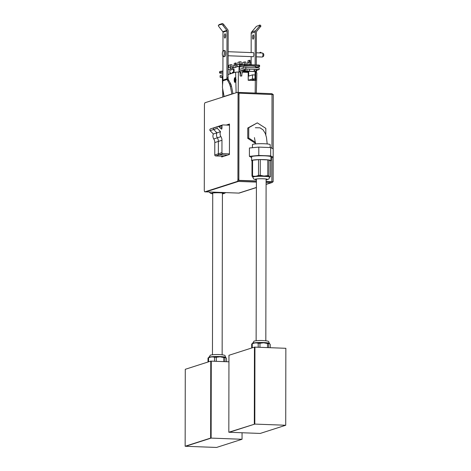 <?xml version="1.0" encoding="UTF-8"?>
<svg xmlns="http://www.w3.org/2000/svg" width="471" height="471" viewBox="0 0 471 471"><rect width="100%" height="100%" fill="white"/><g stroke="black" fill="none" stroke-linecap="round" stroke-linejoin="round"><path stroke-width="0.71" d="M266.103 179.869L268.841 179.021L269.706 177.226A8.443 0.913 -179.9 0 0 261.264 176.295A8.443 0.913 -179.9 0 0 252.815 177.196L253.681 178.998L256.407 179.857M264.343 176.366A5.846 0.63 -179.9 0 0 258.19 176.354M252.827 177.143L251.985 176.095L252.014 160.375A9.526 1.03 0.1 0 1 252.58 160.193L258.526 159.634A9.526 1.03 0.1 0 1 260.275 159.598L267.805 159.887A9.526 1.03 0.1 0 1 268.988 160.034L270.572 160.876L270.542 176.596L269.7 177.19A8.537 0.924 -179.9 0 0 263.972 176.166A8.537 0.924 0.1 0 0 252.821 177.161M251.985 176.095A9.526 1.03 0.1 0 1 252.55 175.913C254.534 176.537 256.512 176.348 258.497 175.353A9.526 1.03 0.1 0 1 260.251 175.318L260.275 159.598M258.497 175.353L258.526 159.634M260.251 175.318L264.013 176.066L267.775 175.606L267.805 159.887M270.542 176.596C270.013 177.12 269.489 176.843 268.965 175.748A9.526 1.03 -179.9 0 0 267.775 175.606M268.965 175.748L268.988 160.034M252.55 175.913L252.58 160.193M259.951 347.315L259.957 343.253L263.725 342.788L267.487 343.536A9.526 1.03 0.1 0 1 268.67 343.683L269.406 343.459A8.537 0.924 0.1 0 0 263.683 342.717A8.537 0.924 -179.9 0 0 252.538 343.43A8.443 0.913 0.1 0 1 252.527 343.394A8.443 0.913 0.1 0 1 263.654 342.552A8.443 0.913 0.1 0 1 269.418 343.424A8.443 0.913 0.1 0 1 269.412 343.459A8.537 0.924 0.1 0 1 269.459 343.5M269.536 343.547L270.248 344.525L270.242 347.704M268.67 343.683L268.664 347.645M267.487 343.536L267.475 347.598M259.957 343.253A9.526 1.03 -179.9 0 0 258.208 343.288L258.196 347.251M258.208 343.288C256.224 342.664 254.24 342.847 252.262 343.842L252.25 347.81M252.262 343.842A9.526 1.03 -179.9 0 0 251.691 344.024L251.685 347.992M251.691 344.024L252.538 343.43M262.306 53.017A2.019 0.636 92.2 0 1 262.382 53.005A2.019 0.636 92.2 0 1 262.5 53.046A2.019 0.636 92.2 0 1 262.942 55.048A2.019 0.636 92.2 0 1 262.353 57.015A2.019 0.636 92.2 0 1 262.3 57.032A2.019 0.636 92.2 0 1 262.229 57.044L256.318 56.82M261.264 52.905A0.848 0.848 0 0 1 261.287 52.987L256.324 52.776M224.314 53.129A2.019 0.636 -87.8 0 0 224.278 54.047M263.354 56.438A1.378 0.436 -87.8 0 0 263.389 56.42A1.378 0.436 -87.8 0 0 263.789 55.083A1.378 0.436 -87.8 0 0 263.495 53.718L262.5 53.046M223.278 50.585A2.979 0.942 92.2 0 1 224.09 54.766A2.979 0.942 92.2 0 1 222.453 55.29A2.979 0.942 92.2 0 1 223.278 50.585M224.897 56.455A2.979 0.942 -87.8 0 0 225.662 53.635A2.979 0.942 -87.8 0 0 225.109 50.768M222.883 56.379A3.056 0.966 -87.8 0 0 223.23 56.602L224.532 56.655A3.056 0.966 -87.8 0 0 225.615 53.635A3.056 0.966 -87.8 0 0 224.767 50.544L223.46 50.497A3.056 0.966 -87.8 0 0 223.348 50.509A3.056 0.966 -87.8 0 0 223.101 50.691M223.23 56.602A3.056 0.966 -87.8 0 0 224.308 53.588A3.056 0.966 -87.8 0 0 223.46 50.497M208.853 357.448A8.443 0.913 0.1 0 1 208.847 357.407A8.443 0.913 0.1 0 1 219.975 356.565A8.443 0.913 0.1 0 1 225.739 357.436A8.443 0.913 0.1 0 1 225.733 357.477M216.271 361.328L216.277 357.265L220.045 356.806L223.807 357.548A9.526 1.03 0.1 0 1 224.991 357.695L225.862 357.566L226.569 358.537L226.569 361.716M224.991 357.695L224.985 361.657M223.807 357.548L223.802 361.616M216.277 357.265A9.526 1.03 -179.9 0 0 214.529 357.301L214.523 361.263M214.529 357.301C212.545 356.677 210.566 356.865 208.582 357.86L208.571 361.828M208.582 357.86A9.526 1.03 -179.9 0 0 208.011 358.042L208.005 362.011M208.011 358.042L208.859 357.442A8.537 0.924 -179.9 0 1 220.004 356.73A8.537 0.924 0.1 0 1 225.727 357.471A8.537 0.924 0.1 0 1 225.78 357.513M253.728 38.175A2.161 0.683 92.2 0 1 253.81 35.89M253.875 36.791A2.161 0.683 -87.8 0 0 253.274 34.854A2.161 0.683 -87.8 0 0 252.509 36.985A2.161 0.683 -87.8 0 0 253.11 39.17A2.161 0.683 -87.8 0 0 253.875 36.791M252.85 56.691A2.161 0.683 -87.8 0 0 253.08 56.826A2.161 0.683 -87.8 0 0 253.845 54.453A2.161 0.683 -87.8 0 0 253.245 52.511A2.161 0.683 -87.8 0 0 252.992 52.652M224.308 36.161A2.161 0.683 -87.8 0 0 224.908 38.098A2.161 0.683 -87.8 0 0 225.674 35.967A2.161 0.683 -87.8 0 0 225.073 33.782A2.161 0.683 -87.8 0 0 224.308 36.161M225.527 37.103A2.161 0.683 92.2 0 1 225.462 36.208A2.161 0.683 92.2 0 1 225.615 34.825M224.314 53.093A2.161 0.683 -87.8 0 0 224.273 53.824A2.161 0.683 -87.8 0 0 224.278 54.065M251.161 52.581L251.19 33.288A2.037 1.919 -107.8 0 1 251.644 32.004L256.389 26.405L260.027 24.981L260.987 26.029L256.548 31.528A0.818 0.771 72.2 0 0 256.365 32.046L256.306 64.945M256.301 67.218L256.301 67.806M256.295 71.645L256.295 72.722M260.428 26.829L259.545 26.017L255.659 30.715A2.037 1.919 72.2 0 0 255.205 31.999L255.152 64.904M251.137 64.474L251.149 56.626M256.571 83.414L256.448 87.965M260.027 24.981L260.987 26.029M260.098 25.216L259.545 26.017M232.998 93.764L231.508 86.299L230.378 86.505L231.867 93.976A3.256 3.067 72.2 0 0 231.897 94.112M224.137 96.602A3.256 3.067 -107.8 0 1 224.108 96.467L222.406 87.406L222.865 80.553M230.378 86.505L229.424 83.744L226.993 79.228M229.424 83.744L230.555 83.532L228.735 80.37L227.605 80.582M228.735 80.37L228.158 79.093M228.258 79.258L227.181 79.458M231.508 86.299L231.096 84.768L229.966 84.974M231.096 84.768L230.555 83.532M222.948 56.455L222.907 78.863A4.074 1.283 92.2 0 1 222.807 80.47M228.164 79.057A4.074 1.283 92.2 0 1 228.082 77.621L228.164 30.974A2.037 1.919 72.2 0 0 227.711 29.655L223.843 24.663L222.954 25.41L226.828 30.403L222.812 31.692A0.818 0.771 -107.8 0 1 222.989 32.222L222.96 50.862M227.022 79.116A4.074 1.283 92.2 0 1 226.922 77.574L227.004 30.933L222.989 32.222M228.194 79.099L227.087 79.14M227.063 78.816L228.164 78.857M226.828 30.403A0.818 0.771 -107.8 0 1 227.004 30.933M222.812 31.692L218.938 26.694A1.631 0.506 -130 0 1 218.409 25.281L219.298 24.539A1.631 0.506 -130 0 0 219.256 24.586M222.954 25.41A1.631 0.506 -130 0 0 221.447 24.298L218.467 25.251A1.631 0.506 -130 0 0 218.409 25.281M223.843 24.663A1.631 0.506 -130 0 0 222.336 23.55L219.351 24.504A1.631 0.506 -130 0 0 219.298 24.539M239.498 66.028L239.456 69.443M251.585 64.492L249.571 64.415M246.474 64.297L244.849 64.233M241.753 64.121L241.77 64.739L241.753 64.121L239.763 64.044L237.078 64.904L237.031 66.853M239.533 66.075L239.556 64.056L239.969 64.032L239.957 65.116M239.969 64.227L239.651 64.215M244.143 64.403L244.696 64.227M248.865 64.58L249.418 64.403M239.598 64.233L239.615 61.807L239.598 64.233M241.199 64.097L241.158 61.866L241.199 64.097M239.668 61.789L241.211 61.842M237.879 64.645L237.908 62.355L239.615 61.807M245.88 62.042L245.921 64.274L245.88 62.042L244.337 61.984L244.296 64.409L244.337 61.984L242.63 62.531L242.583 64.645M228.099 67.783L230.484 67.017L232.474 67.094L232.497 68.307L232.474 67.094M230.46 68.96L230.484 67.017L230.46 68.96M235.005 67.335L235.418 67.2M236.742 64.974L236.778 66.929L236.742 64.974L235.2 64.916L235.164 67.341L235.2 64.916L233.492 65.463L233.439 67.895M232.733 68.065L233.286 67.889M249.059 62.166L249.018 64.592L249.059 62.166L247.352 62.714L247.31 64.604M249.106 62.143L250.654 62.201M250.619 64.456L250.601 62.219L250.619 64.456M230.478 64.739L230.46 67.165L230.478 64.739L228.771 65.286L228.741 67.577M230.531 64.715L232.073 64.774M232.062 67.076L232.02 64.798L232.062 67.076M239.556 66.111L239.085 66.052L239.009 72.034M239.515 66.052L228.094 69.72M239.556 66.064L236.878 66.923M239.191 69.531L239.215 68.472M239.209 68.819L239.28 68.472M239.28 68.213L239.262 66.158M222.924 71.992A10.097 1.089 -179.9 0 0 219.557 72.799L219.563 71.833A10.097 1.089 0.1 0 1 222.924 71.027M219.557 72.799A10.097 1.089 -179.9 0 0 220.269 73.205L222.918 73.305M239.556 66.387L239.556 65.416A10.097 1.089 0.1 0 1 244.396 64.492L258.92 65.045A10.097 1.089 0.1 0 1 259.627 65.445L259.627 66.417A10.097 1.089 -179.9 0 0 258.92 66.017L244.396 65.463A10.097 1.089 -179.9 0 0 239.556 66.387A10.097 1.089 -179.9 0 0 240.263 66.788L243.307 66.906M255.753 67.271A10.097 1.089 -179.9 0 0 259.627 66.417M258.92 65.045L258.92 66.017M244.396 64.492L244.396 65.463M243.307 68.207L243.307 66.641A6.223 0.671 0.1 0 1 249.53 65.981A6.223 0.671 0.1 0 1 255.753 66.664L255.753 67.789M241.246 70.491L240.157 75.437M241.411 76.025L242.659 70.927M239.562 72.057L239.556 71.021L245.797 69.031L245.797 67.412L239.103 69.555L239.085 72.039M234.193 65.239L234.199 63.438L235.529 63.008L235.529 64.927M236.295 64.957L236.295 63.037L235.529 63.008M247.987 62.508L247.987 60.706L249.324 60.276L249.318 62.154M250.083 62.184L250.089 60.306L249.324 60.276M222.341 77.35L220.122 77.268L222.324 76.561M222.918 74.754L220.128 75.648L220.122 77.268M245.797 67.412L259.168 67.918L259.168 69.537L256.524 70.385M259.168 69.537L245.797 69.031M248.941 71.245L254.116 71.445M248.252 80.276L255.729 80.5L251.72 80.099L255.005 78.998L252.509 78.91L248.252 80.276L248.27 71.368M249.536 69.761L249.536 71.056L248.676 71.333L248.67 76.102L252.521 74.865L252.509 78.91M252.98 79.658L252.98 80.311M255.005 78.998L255.011 74.954L254.999 78.987M255.011 74.954L252.521 74.865M248.676 71.333L254.116 71.539L254.116 70.244M254.116 71.539L254.599 71.38L254.599 70.085M249.536 71.056A4.068 0.442 -179.9 0 0 246.975 71.156L244.802 70.95L242.706 71.409A6.07 0.654 -179.9 0 0 242.659 71.498A6.07 0.654 -179.9 0 0 243.201 71.769L245.939 71.68A4.033 0.436 -179.9 0 0 248.211 71.91M255.741 71.822L256.436 71.404L254.599 71.38M255.941 71.351L255.947 70.055M246.975 69.861L246.975 71.156M244.214 69.726L244.208 71.021M243.684 69.802L243.678 71.097M242.712 70.114L242.706 71.409M256.524 70.191L256.524 71.486M265.238 159.787A8.661 0.936 -179.9 0 0 264.043 159.734A8.661 0.936 -179.9 0 0 262.783 159.698M256.465 159.828A8.661 0.936 -179.9 0 0 255.553 159.905A8.661 0.936 -179.9 0 0 254.74 159.993M228.824 432.248L254.811 424.088L254.946 347.127L254.811 424.088L228.824 432.248L228.959 355.287L254.452 347.109L285.856 348.299L285.72 425.254L254.811 424.088L229.318 432.266L260.228 433.438L285.72 425.254M237.431 92.34L205.073 102.719A1.99 0.63 -87.8 0 0 204.438 104.903L204.284 190.054A1.99 0.63 -87.8 0 0 204.844 191.844A1.99 0.63 -87.8 0 0 204.914 191.832L237.278 181.453A1.99 0.63 -87.8 0 0 237.914 179.268L238.061 94.118A1.99 0.63 -87.8 0 0 237.502 92.328A1.99 0.63 -87.8 0 0 237.431 92.34M226.298 125.056L229.477 124.038L229.424 154.5L221.7 156.978L221.7 156.16M238.361 92.375A1.99 0.63 92.2 0 1 238.432 92.363A1.99 0.63 92.2 0 1 238.985 94.153L238.838 179.304A1.99 0.63 92.2 0 1 238.202 181.488L205.845 191.868A1.99 0.63 92.2 0 1 205.774 191.88A1.99 0.63 92.2 0 1 205.703 191.862M229.477 124.373L227.228 125.092M222.624 156.195L222.624 156.678M229.471 125.18L222.907 124.927A0.96 0.907 72.2 0 0 221.994 125.851L221.994 127.382A6.417 6.046 -107.8 0 1 221.735 129.189L218.768 126.746A1.16 1.095 72.2 0 0 217.266 128.359L220.522 131.692A5.134 4.84 72.2 0 0 220.928 136.649A6.417 6.046 -107.8 0 1 221.971 140.27L221.947 152.651A0.954 0.901 72.2 0 0 222.854 153.634L229.424 153.882M223.972 156.248L215.683 155.936A0.954 0.901 -107.8 0 1 214.776 154.947L214.8 142.566A6.417 6.046 72.2 0 0 213.757 138.951A5.134 4.84 -107.8 0 1 213.351 133.994L210.095 130.661L213.681 129.507L216.937 132.84A5.134 4.84 72.2 0 0 217.343 137.797A6.417 6.046 -107.8 0 1 218.385 141.418L218.361 153.799A0.954 0.901 72.2 0 0 219.268 154.782L227.558 155.1L219.268 154.782A0.954 0.901 -107.8 0 1 218.361 153.799L218.385 141.418A6.417 6.046 72.2 0 0 217.343 137.797A5.134 4.84 -107.8 0 1 216.937 132.84L213.681 129.507A1.16 1.095 -107.8 0 1 214.17 127.694A1.16 1.095 72.2 0 0 213.681 129.507L217.266 128.359M218.503 126.581A0.96 0.907 -107.8 0 1 219.027 126.122A0.96 0.907 72.2 0 0 218.503 126.581M228.088 125.127L228.088 124.815L228.088 125.127M213.351 133.994L220.522 131.692M271.655 181.671A0.865 0.812 -107.8 0 1 271.272 181.753L266.103 181.553M256.407 181.188L238.715 180.517M238.297 181.435L256.407 182.118M266.103 182.483L271.261 182.683A1.872 1.76 72.2 0 0 272.797 181.812M272.839 94.459A1.872 1.76 72.2 0 0 271.414 93.652L238.556 92.41M256.395 187.558L239.374 193.016A1.872 1.76 -107.8 0 1 238.797 193.098L205.898 191.85M238.903 93.176L273.28 94.589L273.133 181.753L266.103 181.347M256.407 180.976L238.75 180.346M238.732 180.422L256.407 181.088M266.103 181.459L273.133 181.753M238.85 180.311L238.997 93.146M233.433 69.155L234.111 69.573L234.105 71.61L233.963 72.092L232.986 72.404L232.845 73.052M230.896 73.076L229.783 73.229L230.796 72.905L230.92 73.664M232.274 73.235L232.415 72.387L233.398 72.069L233.539 71.586L233.416 69.149L229.801 70.309L229.783 73.229M233.416 69.149L233.987 69.172M235.011 82.39A2.379 0.748 92.2 0 1 234.923 82.401A2.379 0.748 92.2 0 1 234.281 80.806M236.248 79.94L234.546 79.935M235.082 79.316L234.534 79.935M234.941 78.551L234.947 79.311M235.088 81.495L235.494 80.111M235.494 79.628L235.094 78.498M234.534 80.417L234.935 81.542M235.135 80.323L234.829 80.311M252.421 147.706L252.427 144.638A8.878 0.96 0.1 0 1 252.886 144.332A8.878 0.96 0.1 0 1 262.736 143.708A8.878 0.96 0.1 0 1 270.183 144.668L270.183 147.541M255.553 143.378L247.752 138.356L247.77 128.024L257.296 122.866L248.753 127.712L248.735 138.044L255.482 142.383M265.815 134.877L265.827 128.359L257.296 122.866M247.77 128.024L248.753 127.712M247.752 138.356L248.735 138.044M251.62 160.599L251.626 156.772A9.661 1.042 0.1 0 1 252.126 156.443A9.661 1.042 0.1 0 1 262.842 155.76A9.661 1.042 0.1 0 1 270.949 156.802L270.937 160.629A9.661 1.042 -179.9 0 0 262.836 159.587A9.661 1.042 -179.9 0 0 252.115 160.27A9.661 1.042 -179.9 0 0 251.62 160.599A9.661 1.042 -179.9 0 0 252.009 160.894M270.572 160.917A9.661 1.042 -179.9 0 0 270.937 160.629M249.4 156.337L249.412 147.988L258.803 147.111L270.69 147.558L273.186 148.889L273.168 157.237L270.672 155.907L258.791 155.454L249.4 156.337L251.62 157.52M270.943 157.444L273.168 157.237M258.791 155.454L258.803 147.111M270.672 155.907L270.69 147.558M185.144 446.261L211.132 438.101L211.267 361.139L211.132 438.101L185.645 446.278L216.548 447.45L242.041 439.272L210.637 438.083L185.144 446.261L185.28 369.299L210.773 361.122L228.947 361.81M242.041 439.272L242.053 432.749M254.452 347.109L254.316 424.065M210.773 361.122L210.637 438.083M219.321 126.081A0.96 0.907 72.2 0 0 219.027 126.122L222.612 124.968M215.182 127.894A1.16 1.095 72.2 0 0 214.17 127.694L217.755 126.54M210.095 130.661A1.16 1.095 -107.8 0 1 210.584 128.842L214.17 127.694M215.312 127.323A0.96 0.907 -107.8 0 1 215.441 127.27L219.027 126.122M241.829 74.33L241.782 76.043L240.163 75.978L240.104 72.075L238.385 72.01L238.179 92.357M222.53 84.945L222.324 76.461L222.913 76.237M255.741 72.675L256.866 72.881L256.301 93.081M248.211 72.387L242.359 72.163M228.088 74.577L235.63 72.157L238.385 72.01M234.234 80.2C234.346 81.748 234.652 82.401 235.159 82.16C235.865 80.706 235.889 79.216 235.223 77.68C234.617 77.427 234.287 78.263 234.234 80.2M222.795 82.496L222.695 83.385M212.733 193.846A6.229 0.671 0.1 0 1 213.298 192.933A6.229 0.671 0.1 0 1 221.794 192.945A6.229 0.671 0.1 0 1 222.43 193.858M256.407 179.822A6.229 0.671 0.1 0 1 257.013 178.909A6.229 0.671 0.1 0 1 265.509 178.927A6.229 0.671 0.1 0 1 266.109 179.84M255.205 31.999L251.19 33.288M255.659 30.715L251.644 32.004M231.867 93.976L224.108 96.467M227.081 79.475L222.883 80.824M227.01 78.804L222.818 80.147M228.211 79.134L227.116 79.263M228.082 77.621L226.922 77.574M222.336 23.55L221.447 24.298M219.351 24.504L218.467 25.251M255.094 71.48L255.082 80.394M245.409 69.655L245.403 70.95M244.808 69.655L244.802 70.95M256.436 70.108L256.436 71.404M205.845 191.868L204.914 191.832M238.202 181.488L237.278 181.453M238.838 179.304L237.914 179.268M238.985 94.153L238.061 94.118M218.891 126.846L221.994 125.851M220.228 127.947L221.994 127.382M213.757 138.951L220.928 136.649M214.8 142.566L221.971 140.27M214.776 154.947L221.947 152.651M215.683 155.936L222.854 153.634M238.797 193.098L256.395 187.452M266.097 184.338L271.261 182.683M272.026 94.394L271.932 148.224M271.914 157.355L271.873 181.565M233.539 69.549L234.111 69.573M233.539 71.586L234.105 71.61M233.398 72.069L233.963 72.092M232.415 72.387L232.986 72.404M232.274 72.87L232.845 72.893M229.795 73.223L230.366 73.246M235.718 79.917L234.782 79.882M222.913 96.997L222.742 89.625M222.612 84.156L222.436 76.39M255.176 93.04L255.306 80.612M235.63 72.157L236.106 92.763M222.43 193.887L224.62 193.375L225.568 192.598M209.254 191.98L210.608 193.398L212.733 193.875M252.527 343.394L254.016 341.216C253.233 341.063 258.632 340.292 263.036 340.562C270.648 341.145 268.076 341.446 269.418 343.424M228.117 55.755L253.316 56.708M228.123 51.71L253.486 52.67M261.323 52.964L262.382 53.005M263.389 56.42L262.353 57.015M208.847 357.407L210.337 355.234C209.554 355.075 214.959 354.31 219.356 354.575C226.969 355.163 224.396 355.458 225.739 357.436M261.27 52.993A0.83 0.83 0 0 0 259.662 52.905M248.193 80.317L248.211 71.404M255.729 80.5L255.741 71.592M242.659 71.498L242.659 70.197M265.827 340.763L266.109 178.998M256.13 340.745L256.412 178.98M205.774 191.88L204.844 191.844M238.432 92.363L237.502 92.328M266.097 184.444L271.838 182.601M234.805 80.306L235.135 80.317M267.187 143.943L266.486 137.497L265.332 133.54L263.083 129.884L260.01 127.824L255.329 127.735M255.576 143.908L254.44 137.597M222.147 354.781L222.43 193.016M212.45 354.763L212.733 192.998M222.83 97.026L222.63 89.078"/></g></svg>
